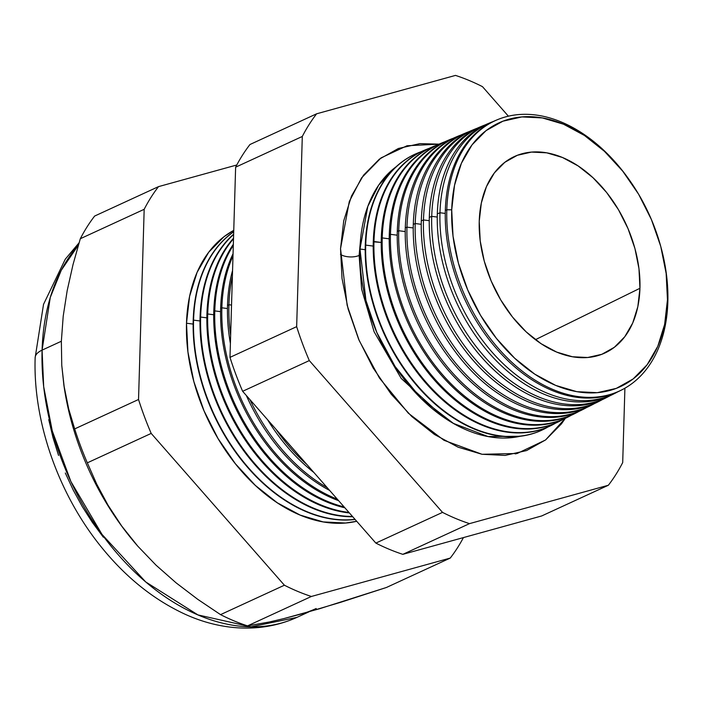 <?xml version="1.0" encoding="UTF-8"?>
<svg xmlns="http://www.w3.org/2000/svg" width="703" height="703" viewBox="0 0 703 703"><rect width="100%" height="100%" fill="white"/><g stroke="black" fill="none" stroke-linecap="round" stroke-linejoin="round"><path stroke-width="1.05" d="M359.98 249.029L365.929 300.374L376.808 332.431L395.077 366.474L421.167 398.548L453.444 423.417L488.04 436.545L520.15 436.273A149.888 101.408 65.3 0 1 359.98 249.029L365.2 249.697L359.98 249.029L367.801 206.418L378.724 185.065L396.026 166.822A149.888 101.408 65.3 0 0 359.98 249.029M442.925 416.756L401.211 378.425L374.11 331.79L361.623 289.144L359.128 255.444L360.674 238.194L359.128 255.444A11.819 5.149 1.7 0 1 340.454 254.354A11.819 5.149 -178.3 0 0 359.128 255.444L361.623 289.144L374.11 331.79L401.211 378.425L442.925 416.756M359.91 255.04A11.819 5.149 1.7 0 1 359.128 255.444M340.533 248.677L349.303 201.471L361.579 177.868L381.044 157.894L407.063 145.749L439.015 144.15L419.876 143.632L398.381 148.482L379.356 159.15L363.521 175.205L351.5 196.04L343.732 220.847L340.533 248.677L342.027 278.467L348.143 309.065L358.653 339.294L373.161 367.994L391.096 394.058L411.773 416.501L434.41 434.436L458.119 447.196L481.994 454.279L505.123 455.412L526.617 450.553L545.642 439.893L561.477 423.839L565.317 418.347L545.519 439.99L517.197 453.47L482.056 454.287L443.988 440.298L408.338 413.215L379.444 378.029L359.198 340.56L347.133 305.234L340.533 248.677M621.03 390.253A148.816 100.687 -114.7 0 1 503.954 356.746A148.816 100.687 -114.7 0 1 445.315 210.425A148.816 100.687 65.3 0 0 503.568 356.351A148.816 100.687 65.3 0 0 620.318 390.622L621.751 389.901A148.764 100.643 -114.7 0 1 505.044 355.639A148.764 100.643 -114.7 0 1 446.809 209.766A148.764 100.643 65.3 0 0 553.358 389.655A148.764 100.643 65.3 0 0 667.85 301.903L667.463 299.768A145.205 98.244 -114.7 0 1 555.713 385.411A145.205 98.244 -114.7 0 1 451.713 209.828L446.809 209.766L445.315 210.425L446.809 209.766A148.764 100.643 -114.7 0 1 497.311 119.747A148.764 100.643 -114.7 0 1 630.371 181.418M613.939 393.821A149.124 100.889 -114.7 0 1 496.371 360.841A149.124 100.889 -114.7 0 1 437.31 213.914L439.973 212.754L445.254 213.431L439.973 212.754A149.018 100.819 65.3 0 0 499.692 360.296A149.018 100.819 65.3 0 0 617.744 391.852A149.018 100.819 -114.7 0 1 615.213 393.197A149.018 100.819 -114.7 0 1 498.304 358.882A149.018 100.819 -114.7 0 1 439.973 212.754L437.31 213.914A149.124 100.889 65.3 0 0 495.685 360.138A149.124 100.889 65.3 0 0 612.673 394.48L615.213 393.197M606.179 397.74A149.423 101.1 -114.7 0 1 488.427 364.567A149.423 101.1 -114.7 0 1 429.305 217.394L431.721 216.348L437.248 217.06L431.721 216.348A149.335 101.039 65.3 0 0 491.634 364.259A149.335 101.039 65.3 0 0 609.976 395.763A149.335 101.039 -114.7 0 1 607.33 397.169A149.335 101.039 -114.7 0 1 490.176 362.783A149.335 101.039 -114.7 0 1 431.721 216.348L429.305 217.394A149.423 101.1 65.3 0 0 487.794 363.926A149.423 101.1 65.3 0 0 605.028 398.337L607.33 397.169M598.411 401.659A149.73 101.302 -114.7 0 1 480.474 368.284A149.73 101.302 -114.7 0 1 421.299 220.883L423.47 219.942L429.243 220.68L423.47 219.942A149.651 101.25 65.3 0 0 483.567 368.231A149.651 101.25 65.3 0 0 602.207 399.682A149.651 101.25 -114.7 0 1 599.457 401.149A149.651 101.25 -114.7 0 1 482.047 366.685A149.651 101.25 -114.7 0 1 423.47 219.942L421.299 220.883A149.73 101.302 65.3 0 0 479.912 367.713A149.73 101.302 65.3 0 0 597.383 402.195L599.457 401.149M590.652 405.578A150.038 101.513 -114.7 0 1 472.53 372.01A150.038 101.513 -114.7 0 1 413.294 224.371L415.218 223.536L421.238 224.31L415.218 223.536A149.959 101.46 65.3 0 0 475.509 372.195A149.959 101.46 65.3 0 0 594.448 403.592A149.959 101.46 -114.7 0 1 591.575 405.121A149.959 101.46 -114.7 0 1 473.927 370.586A149.959 101.46 -114.7 0 1 415.218 223.536L413.294 224.371A150.038 101.513 65.3 0 0 472.029 371.5A150.038 101.513 65.3 0 0 589.738 406.053L591.575 405.121M582.884 409.498A150.337 101.715 -114.7 0 1 464.578 375.727A150.337 101.715 -114.7 0 1 405.288 227.86L406.967 227.131L413.232 227.939L406.967 227.131A150.275 101.671 65.3 0 0 467.442 376.167A150.275 101.671 65.3 0 0 586.68 407.503A150.275 101.671 -114.7 0 1 583.692 409.102A150.275 101.671 -114.7 0 1 465.799 374.488A150.275 101.671 -114.7 0 1 406.967 227.131L405.288 227.86A150.337 101.715 65.3 0 0 464.147 375.288A150.337 101.715 65.3 0 0 582.093 409.911L583.692 409.102M575.124 413.417A150.644 101.917 -114.7 0 1 456.634 379.453A150.644 101.917 -114.7 0 1 397.292 231.349L398.724 230.725L405.227 231.568L398.724 230.725A150.591 101.882 65.3 0 0 459.384 380.13A150.591 101.882 65.3 0 0 578.912 411.413A150.591 101.882 -114.7 0 1 575.81 413.074A150.591 101.882 -114.7 0 1 457.671 378.39A150.591 101.882 -114.7 0 1 398.724 230.725L397.292 231.349A150.644 101.917 65.3 0 0 456.256 379.075A150.644 101.917 65.3 0 0 574.439 413.768L575.81 413.074M567.365 417.336A150.952 102.128 -114.7 0 1 448.681 383.17A150.952 102.128 -114.7 0 1 389.286 234.837L390.473 234.327L397.221 235.189L390.473 234.327A150.908 102.093 65.3 0 0 451.317 384.102A150.908 102.093 65.3 0 0 571.144 415.324A150.908 102.093 -114.7 0 1 567.927 417.055A150.908 102.093 -114.7 0 1 449.542 382.3A150.908 102.093 -114.7 0 1 390.473 234.327L389.286 234.837A150.952 102.128 65.3 0 0 448.373 382.863A150.952 102.128 65.3 0 0 566.794 417.626L567.927 417.055M559.597 421.255A151.25 102.33 -114.7 0 1 440.737 386.896A151.25 102.33 -114.7 0 1 381.281 238.326L382.221 237.922L389.216 238.818L382.221 237.922A151.215 102.313 65.3 0 0 443.259 388.065A151.215 102.313 65.3 0 0 563.384 419.234A151.215 102.313 -114.7 0 1 560.054 421.027A151.215 102.313 -114.7 0 1 441.414 386.202A151.215 102.313 -114.7 0 1 382.221 237.922L381.281 238.326A151.25 102.33 65.3 0 0 440.491 386.641A151.25 102.33 65.3 0 0 559.149 421.484L560.054 421.027M551.837 425.166A151.558 102.541 -114.7 0 1 432.784 390.613A151.558 102.541 -114.7 0 1 373.275 241.814L381.211 242.447L373.97 241.516A151.532 102.524 65.3 0 0 435.192 392.037A151.532 102.524 65.3 0 0 555.616 423.144A151.532 102.524 -114.7 0 1 552.171 424.999A151.532 102.524 -114.7 0 1 433.285 390.103A151.532 102.524 -114.7 0 1 373.97 241.516L373.275 241.814A151.558 102.541 65.3 0 0 432.609 390.429A151.558 102.541 65.3 0 0 551.504 425.333L552.171 424.999M365.718 245.11A151.848 102.735 65.3 0 0 427.134 396A151.848 102.735 65.3 0 0 547.848 427.046A151.848 102.735 -114.7 0 1 544.289 428.979A151.848 102.735 -114.7 0 1 425.166 394.005A151.848 102.735 -114.7 0 1 365.718 245.11L365.27 245.303A151.866 102.743 65.3 0 0 424.717 394.216A151.866 102.743 65.3 0 0 543.858 429.19A151.866 102.743 65.3 0 0 544.078 429.085A151.866 102.743 -114.7 0 1 424.84 394.339A151.866 102.743 -114.7 0 1 365.27 245.303L365.718 245.11A151.848 102.735 -114.7 0 1 417.266 153.219A151.848 102.735 -114.7 0 1 421.044 151.769A151.848 102.735 65.3 0 0 365.718 245.11L373.205 246.076L365.718 245.11M275.831 429.12A156.778 106.074 65.3 0 0 306.939 464.56A156.778 106.074 -114.7 0 1 275.831 429.12M313.916 472.513A156.839 106.118 -114.7 0 1 267.553 419.682A156.839 106.118 65.3 0 0 313.916 472.513M228.932 304.733A157.05 106.258 65.3 0 0 230.637 335.401A157.05 106.258 -114.7 0 1 228.932 304.733L227.508 305.348A157.103 106.294 65.3 0 0 230.399 343.565A157.103 106.294 -114.7 0 1 227.508 305.348L228.932 304.733A157.05 106.258 -114.7 0 1 232.394 276.209A157.05 106.258 65.3 0 0 228.932 304.733L231.542 305.067L228.932 304.733M249.925 399.594A157.05 106.258 65.3 0 0 327.185 487.636A157.05 106.258 -114.7 0 1 249.925 399.594M329.619 490.413A157.103 106.294 -114.7 0 1 246.349 395.525A157.103 106.294 65.3 0 0 329.619 490.413M221.858 307.809A157.323 106.434 65.3 0 0 337.299 499.156A157.323 106.434 -114.7 0 1 221.858 307.809L220.645 308.336A157.367 106.469 65.3 0 0 338.635 500.677A157.367 106.469 -114.7 0 1 220.645 308.336L221.858 307.809A157.323 106.434 -114.7 0 1 233.001 255.927A157.323 106.434 65.3 0 0 221.858 307.809L227.447 308.529L221.858 307.809M214.784 310.893A157.586 106.619 65.3 0 0 344.075 506.889A157.586 106.619 -114.7 0 1 214.784 310.893L213.791 311.324A157.63 106.645 65.3 0 0 344.865 507.777A157.63 106.645 -114.7 0 1 213.791 311.324L214.784 310.893A157.586 106.619 -114.7 0 1 233.308 245.409A157.586 106.619 65.3 0 0 214.784 310.893L220.584 311.64L214.784 310.893M207.719 313.977A157.859 106.803 65.3 0 0 348.943 512.434A157.859 106.803 -114.7 0 1 207.719 313.977L206.928 314.32A157.885 106.821 65.3 0 0 349.4 512.944A157.885 106.821 -114.7 0 1 206.928 314.32L207.719 313.977A157.859 106.803 -114.7 0 1 233.51 238.774A157.859 106.803 65.3 0 0 207.719 313.977L213.721 314.751L207.719 313.977M200.645 317.053A158.122 106.979 65.3 0 0 352.484 516.459A158.122 106.979 -114.7 0 1 200.645 317.053L200.065 317.308A158.149 106.997 65.3 0 0 352.721 516.731A158.149 106.997 -114.7 0 1 200.065 317.308L200.645 317.053A158.122 106.979 -114.7 0 1 233.633 234.468A158.122 106.979 65.3 0 0 200.645 317.053L206.858 317.853L200.645 317.053M193.571 320.137A158.395 107.164 65.3 0 0 355.006 519.332A158.395 107.164 -114.7 0 1 193.571 320.137L193.202 320.296A158.412 107.172 65.3 0 0 355.112 519.455A158.412 107.172 -114.7 0 1 193.202 320.296L193.571 320.137A158.395 107.164 -114.7 0 1 233.712 231.788A158.395 107.164 65.3 0 0 193.571 320.137L199.995 320.963L193.571 320.137M186.497 323.222A158.667 107.348 65.3 0 0 356.711 521.275L345.577 523.023L323.222 521.925L300.146 515.079L277.228 502.75L255.356 485.413L235.364 463.725L218.027 438.531L204.011 410.798L193.852 381.58L187.938 352.01L186.497 323.222L189.59 296.323L197.095 272.342L208.721 252.21L224.02 236.691L233.756 230.364A158.667 107.348 65.3 0 0 186.497 323.222L193.132 324.074L186.497 323.222M308.977 611.83L296.912 617.383L250.98 626.83L197.912 614.905L145.679 581.908L101.979 534.377L70.871 481.502L52.259 430.886L43.683 386.676L42.083 350.129A27.004 11.775 -178.3 0 0 35.15 357.73A27.004 11.775 1.7 0 1 42.083 350.129A219.433 148.456 65.3 0 0 126.259 563.507A219.433 148.456 65.3 0 0 296.912 617.383C256.78 635.468 213.15 628.816 178.536 611.056C149.801 596.531 124.044 575.168 101.276 546.969C58.49 494.297 32.944 421.695 35.15 357.695L43.533 304.337L65.274 259.196L79.088 242.781M479.235 221.304A108.165 73.182 -114.7 0 1 516.222 155.732A108.165 73.182 -114.7 0 1 599.439 184.16A108.165 73.182 -114.7 0 1 639.941 288.292L535.422 339.672L639.941 288.292A108.165 73.182 -114.7 0 1 606.689 352.141A108.165 73.182 -114.7 0 1 521.714 327.51A108.165 73.182 -114.7 0 1 479.235 221.304L481.335 202.965L486.45 186.62L494.376 172.894L504.807 162.314L517.346 155.293L531.503 152.085L546.741 152.832L562.479 157.498L578.094 165.908L593.007 177.727L606.636 192.508L618.455 209.687L628.007 228.589L634.932 248.511L638.965 268.669L639.941 288.292L637.841 306.631L632.726 322.976L624.8 336.702L614.369 347.282L601.83 354.303L587.673 357.502L572.435 356.755L556.697 352.098L541.082 343.688L526.169 331.869L512.54 317.088L500.729 299.909L491.169 280.998L484.244 261.085L480.211 240.927L479.235 221.304M63.885 385.226L64.245 387.59A219.433 148.456 65.3 0 0 136.733 544.957A219.433 148.456 65.3 0 0 137.788 546.169L121.645 525.941L108.06 505.246L96.742 484.191L87.33 462.838A243.563 164.792 -114.7 0 1 74.676 428.909L68.709 409.041L63.885 385.226L61.759 365.305L61.354 341.254L63.208 316.192L67.172 290.664L72.989 264.723L80.318 238.721A243.563 164.792 -114.7 0 1 94.65 216.049L158.518 186.629A243.563 164.792 65.3 0 0 144.177 209.309A243.563 164.792 -114.7 0 1 158.518 186.629L94.65 216.049A243.563 164.792 65.3 0 0 80.318 238.721L144.177 209.309L138.535 399.497L74.676 428.909L138.535 399.497A243.563 164.792 65.3 0 0 151.189 433.417L87.33 462.838L151.189 433.417L284.399 585.221A243.563 164.792 65.3 0 0 311.385 596.469L247.526 625.881L311.385 596.469L450.245 558.077L386.386 587.497L450.245 558.077A243.563 164.792 65.3 0 0 463.435 537.593A243.563 164.792 -114.7 0 1 450.245 558.077L311.385 596.469A243.563 164.792 -114.7 0 1 284.399 585.221L220.54 614.633L197.71 599.299L176.066 582.822L156.031 565.168L137.788 546.169L156.031 565.168L176.066 582.822L197.71 599.299L220.54 614.633L284.399 585.221L151.189 433.417A243.563 164.792 -114.7 0 1 138.535 399.497L144.177 209.309L80.318 238.721L72.989 264.723L67.172 290.664L63.208 316.192L61.354 341.254L42.083 350.129L61.354 341.254L61.759 365.305L64.298 387.845L68.709 409.041L74.676 428.909A243.563 164.792 65.3 0 0 87.33 462.838L96.742 484.191L108.06 505.246L121.645 525.941L137.788 546.169A219.433 148.456 -114.7 0 1 64.061 386.351A219.433 148.456 65.3 0 0 64.061 386.36M316.183 608.508A219.433 148.456 -114.7 0 1 300.814 614.123L340.524 602.348L386.386 587.497L319.777 608.675L283.933 618.578L300.814 614.123M661.303 248.458A148.764 100.643 -114.7 0 1 667.85 301.903A148.764 100.643 -114.7 0 1 621.751 389.901M490.553 122.577A149.018 100.819 -114.7 0 1 493.216 121.522A149.018 100.819 65.3 0 0 439.973 212.754A149.018 100.819 -114.7 0 1 490.553 122.577L487.926 123.675A149.124 100.889 65.3 0 0 437.31 213.914A149.124 100.889 -114.7 0 1 489.244 123.139M482.416 125.978A149.335 101.039 -114.7 0 1 485.202 124.888A149.335 101.039 65.3 0 0 431.721 216.348A149.335 101.039 -114.7 0 1 482.416 125.978L480.026 126.979A149.423 101.1 65.3 0 0 429.305 217.394A149.423 101.1 -114.7 0 1 481.221 126.487M474.27 129.387A149.651 101.25 -114.7 0 1 477.179 128.245A149.651 101.25 65.3 0 0 423.47 219.942A149.651 101.25 -114.7 0 1 474.27 129.387L472.126 130.283A149.73 101.302 65.3 0 0 421.299 220.883A149.73 101.302 -114.7 0 1 473.198 129.844M466.124 132.788A149.959 101.46 -114.7 0 1 469.156 131.602A149.959 101.46 65.3 0 0 415.218 223.536A149.959 101.46 -114.7 0 1 466.124 132.788L464.226 133.588A150.038 101.513 65.3 0 0 413.294 224.371A150.038 101.513 -114.7 0 1 465.175 133.192M457.978 136.197A150.275 101.671 -114.7 0 1 461.142 134.967A150.275 101.671 65.3 0 0 406.967 227.131A150.275 101.671 -114.7 0 1 457.978 136.197L456.326 136.892A150.337 101.715 65.3 0 0 405.288 227.86A150.337 101.715 -114.7 0 1 457.161 136.549M448.426 140.196A150.644 101.917 65.3 0 0 397.292 231.349A150.644 101.917 -114.7 0 1 448.435 140.187L449.841 139.598A150.591 101.882 -114.7 0 1 453.119 138.324A150.591 101.882 65.3 0 0 398.724 230.725A150.591 101.882 -114.7 0 1 449.841 139.598M440.526 143.5A150.952 102.128 65.3 0 0 389.286 234.837A150.952 102.128 -114.7 0 1 440.526 143.491L441.695 143.008A150.908 102.093 -114.7 0 1 445.104 141.69A150.908 102.093 65.3 0 0 390.473 234.327A150.908 102.093 -114.7 0 1 441.695 143.008M433.549 146.409A151.215 102.313 -114.7 0 1 437.081 145.046A151.215 102.313 65.3 0 0 382.221 237.922A151.215 102.313 -114.7 0 1 433.549 146.409L432.626 146.804A151.25 102.33 65.3 0 0 381.281 238.326A151.25 102.33 -114.7 0 1 433.092 146.611M425.412 149.818A151.532 102.524 -114.7 0 1 429.067 148.412A151.532 102.524 65.3 0 0 373.97 241.516A151.532 102.524 -114.7 0 1 425.412 149.818L424.726 150.108A151.558 102.541 65.3 0 0 373.275 241.814A151.558 102.541 -114.7 0 1 425.069 149.959M417.046 153.316A151.866 102.743 65.3 0 0 416.826 153.412A151.866 102.743 65.3 0 0 365.27 245.303A151.866 102.743 -114.7 0 1 417.046 153.316M232.57 270.444A157.103 106.294 65.3 0 0 227.508 305.348A157.103 106.294 -114.7 0 1 232.57 270.444M233.062 253.721A157.367 106.469 65.3 0 0 220.645 308.336A157.367 106.469 -114.7 0 1 233.062 253.721M233.343 244.293A157.63 106.645 65.3 0 0 213.791 311.324A157.63 106.645 -114.7 0 1 233.343 244.293M233.528 238.194A157.885 106.821 65.3 0 0 206.928 314.32A157.885 106.821 -114.7 0 1 233.528 238.194M233.642 234.187A158.149 106.997 65.3 0 0 200.065 317.308A158.149 106.997 -114.7 0 1 233.642 234.187M233.721 231.691A158.412 107.172 65.3 0 0 193.202 320.296A158.412 107.172 -114.7 0 1 233.721 231.691M158.518 186.629L236.77 164.994L158.518 186.629M247.526 625.881L269.636 621.935L283.933 618.578L269.636 621.935L247.526 625.881A243.563 164.792 -114.7 0 1 220.54 614.633A243.563 164.792 65.3 0 0 247.526 625.881M309.311 360.586L442.521 512.382A243.563 164.792 65.3 0 0 469.507 523.63L608.367 485.246A243.563 164.792 65.3 0 0 622.7 462.565L624.905 388.205L622.7 462.565A243.563 164.792 -114.7 0 1 608.367 485.246L469.507 523.63A243.563 164.792 -114.7 0 1 442.521 512.382L375.85 543.094L242.64 391.299A243.563 164.792 -114.7 0 1 229.986 357.37L235.628 167.182A243.563 164.792 -114.7 0 1 249.969 144.51L316.631 113.798A243.563 164.792 65.3 0 0 302.299 136.47L296.657 326.658A243.563 164.792 65.3 0 0 309.311 360.586A243.563 164.792 -114.7 0 1 296.657 326.658L302.299 136.47A243.563 164.792 -114.7 0 1 316.631 113.798L455.491 75.406L316.631 113.798L249.969 144.51A243.563 164.792 65.3 0 0 235.628 167.182L302.299 136.47L235.628 167.182L229.986 357.37L296.657 326.658L229.986 357.37A243.563 164.792 65.3 0 0 242.64 391.299L309.311 360.586L242.64 391.299L375.85 543.094A243.563 164.792 65.3 0 0 402.837 554.342A243.563 164.792 -114.7 0 1 375.85 543.094L442.521 512.382L309.311 360.586M508.392 116.18L482.478 86.654A243.563 164.792 65.3 0 0 455.491 75.406A243.563 164.792 -114.7 0 1 482.478 86.654L508.392 116.18M497.311 119.747L495.826 120.371A148.816 100.687 65.3 0 0 445.315 210.425A148.816 100.687 -114.7 0 1 496.573 120.064M78.42 245.048A219.433 148.456 65.3 0 0 42.083 350.129L50.282 297.439L61.24 270.304L78.42 245.048M103.35 537.224L92.374 522.408L82.321 506.661L73.27 490.149L65.317 473.022M58.542 455.447L52.997 437.591L48.744 419.629M667.463 299.768L666.145 273.423L660.741 246.358L651.435 219.617L638.614 194.23L622.744 171.172L604.448 151.33L584.439 135.459L563.463 124.176L542.347 117.919L521.89 116.918L502.882 121.206L486.045 130.644L472.047 144.844L461.405 163.263L454.542 185.214L451.713 209.828L453.031 236.173L458.435 263.238L467.741 289.979L480.562 315.357L496.432 338.415L514.728 358.266L534.737 374.128L555.713 385.411L576.829 391.676L597.286 392.678L616.294 388.381L633.131 378.952L647.129 364.752L657.771 346.324L664.634 324.382L667.463 299.768L667.85 301.903A148.764 100.643 65.3 0 0 661.409 248.88L661.18 248.01A145.205 98.244 -114.7 0 1 667.463 299.768M541.697 515.949L402.837 554.342L469.507 523.63L402.837 554.342L541.697 515.949L608.367 485.246L541.697 515.949M630.776 181.998L630.266 181.26A148.764 100.643 65.3 0 0 513.515 115.195A148.764 100.643 65.3 0 0 446.809 209.766L451.713 209.828A145.205 98.244 -114.7 0 1 516.819 117.515A145.205 98.244 -114.7 0 1 630.776 181.998A145.205 98.244 -114.7 0 1 661.18 248.01M416.826 153.412L417.266 153.219M517.197 453.47L515.29 453.91"/></g></svg>
